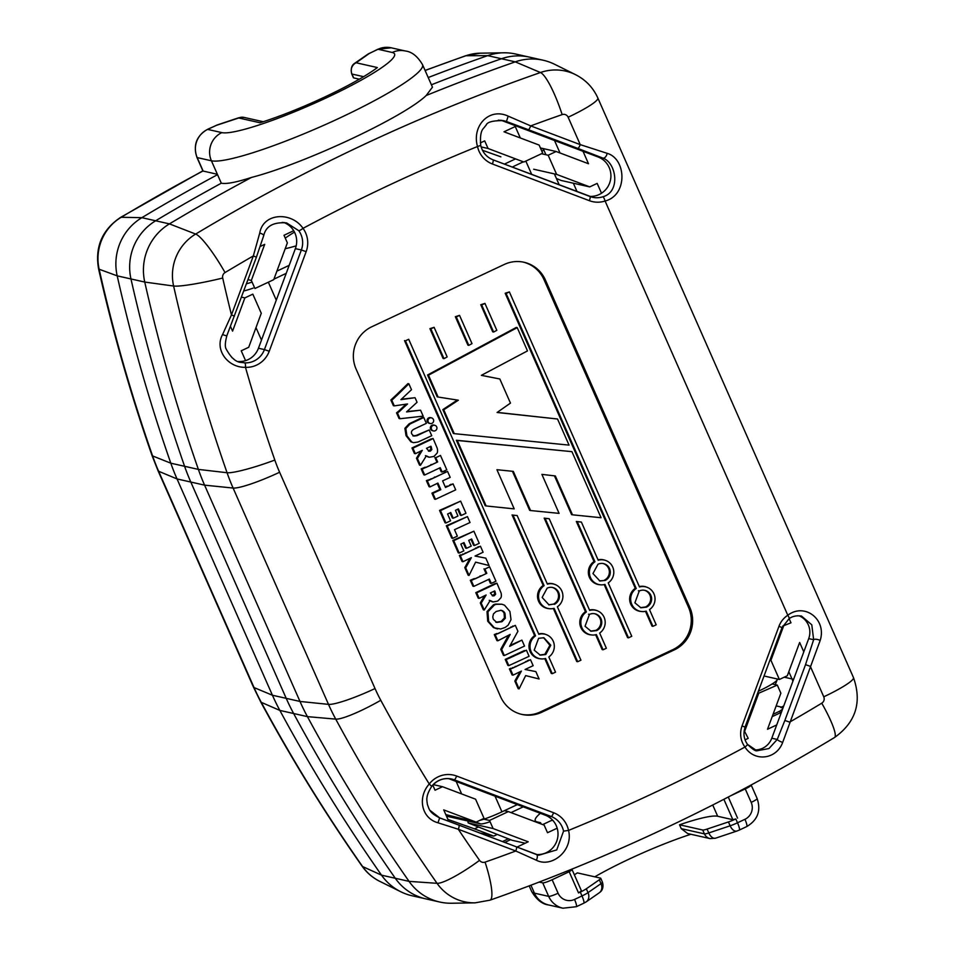<?xml version="1.0" encoding="UTF-8"?>
<svg xmlns="http://www.w3.org/2000/svg" width="956" height="956" viewBox="0 0 956 956"><rect width="100%" height="100%" fill="white"/><g stroke="black" fill="none" stroke-linecap="round" stroke-linejoin="round"><path stroke-width="1.43" d="M413.506 442.676L410.877 441.803L406.013 435.601L404.902 428.312L409.156 423.759L422.851 417.282L423.771 417.485L410.076 423.962L405.822 428.527L406.933 435.817L411.797 442.007L413.506 442.676L417.975 442.042L431.754 435.733L429.196 429.937L416.935 435.697L413.757 436.067L411.761 433.964C410.853 431.897 411.785 430.2 414.581 428.885L426.352 423.353L423.771 417.485M412.837 435.864L416.015 435.494L429.196 429.937M500.813 610.263L500.932 610.31A5.378 5.246 102.7 0 1 504.087 613.274L504.421 617.982L501.075 621.484L495.853 622.225M495.447 604.586A11.185 10.898 102.7 0 0 494.372 605.029L487.93 611.804L488.635 621.46L494.443 627.841L500.705 628.988L504.768 627.602A5.963 5.808 102.7 0 0 505.676 627.076L508.138 625.176L511.018 619.691L509.906 611.458L504.529 605.196L501.972 604.24L496.762 604.288A20.195 19.694 102.7 0 0 495.447 604.586L494.527 604.383A11.173 10.898 -77.3 0 0 493.451 604.813L494.372 605.029M496.762 604.288L495.841 604.084A20.195 19.694 102.7 0 0 494.527 604.371M495.841 604.084L501.972 604.24M497.562 628.964L493.535 627.626L487.715 621.245L487.01 611.601L493.451 604.813M504.087 613.274L505.007 613.477L505.342 618.197L501.996 621.687L496.773 622.428L493.427 619.452A9.237 9.01 102.7 0 1 492.794 616.835L493.475 613.86L496.116 611.493L500.932 610.298M501.279 610.346L501.852 610.514A5.378 5.246 102.7 0 1 505.007 613.477M505.342 618.197L504.421 617.982M495.208 634.796L494.288 634.593L496.941 640.592L497.861 640.795L510.217 634.402L501.673 649.518L504.338 655.553L524.521 646.065L521.892 640.114L509.656 646.328L517.925 631.295L515.32 625.367L495.208 634.796L497.861 640.795M497.849 633.685L515.32 625.367M494.288 634.593L496.929 633.481M511.938 627.064L511.018 626.861M513.635 626.228L512.715 626.025M521.892 640.114L510.349 645.3M504.338 655.553L503.418 655.35L500.753 649.315L508.317 635.597M501.673 649.518L500.753 649.315M502.378 648.383L501.458 648.18M503.047 647.26L502.127 647.057M509.034 636.11L508.114 635.895M426.065 467.412L437.669 461.963L422.098 469.109L424.703 475.001L440.238 467.687L442.138 472.013L446.81 469.814L440.477 455.45L435.781 457.661L437.669 461.963M435.781 457.661L440.477 455.45M436.749 461.748L434.861 457.458M442.138 472.013L441.218 471.81L439.545 468.01M424.703 475.001L423.783 474.785L421.178 468.894L425.145 467.209M422.098 469.109L421.178 468.894M424.058 468.249L423.15 468.046M447.217 525.967L446.297 525.752L451.758 538.144L452.678 538.359L457.35 536.161L454.494 529.684L470.029 522.514L467.412 516.599L447.217 525.967L452.678 538.359M446.297 525.752L467.412 516.599M450.395 524.605L449.475 524.402M475.192 578.798L486.795 573.337L471.224 580.495L473.829 586.387L489.364 579.073L491.265 583.399L495.949 581.2L489.603 566.836L484.907 569.047L486.795 573.337M484.907 569.047L489.603 566.836M485.875 573.134L483.987 568.844M491.265 583.399L490.344 583.196L488.671 579.396M473.829 586.387L472.909 586.171L470.304 580.28L474.272 578.595M471.224 580.495L470.304 580.28M473.184 579.635L472.276 579.432M427.308 480.844L426.388 480.641L429.065 486.7L429.985 486.915L437.896 483.079L440.812 489.675L432.853 493.344L435.494 499.319L455.689 489.854L453.036 483.844L445.508 487.452L442.604 480.868L450.192 477.403L447.563 471.428L427.308 480.844L429.985 486.915M428.718 480.294L447.563 471.428M426.388 480.641L427.798 480.079M430.057 479.733L429.136 479.518M431.801 478.944L430.881 478.729M445.161 472.623L444.241 472.419M448.089 486.281L453.036 483.844M445.281 486.939L447.169 486.078M450.682 485.062L449.762 484.847M451.818 484.453L450.909 484.25M435.494 499.319L434.574 499.116L431.933 493.129L439.891 489.46L437.215 483.401M432.853 493.344L431.933 493.129M435.303 492.256L434.383 492.053M438.051 491.002L437.131 490.786M440.812 489.675L439.891 489.46M440.465 510.6L439.545 510.385L445.018 522.777L445.938 522.992L450.575 520.805L447.587 514.017L450.742 512.524L453.264 518.236L457.972 516.025L455.45 510.313L458.39 508.927L461.27 515.463L465.966 513.253L460.625 501.123L440.465 510.6L445.938 522.992M460.625 501.123L439.545 510.385M461.27 515.463L460.35 515.248L457.709 509.249M453.264 518.236L452.355 518.033L450.061 512.846M453.73 540.666L452.809 540.451L458.271 552.843L459.191 553.058L463.839 550.871L460.84 544.084L464.007 542.59L466.528 548.302L471.236 546.091L468.715 540.379L471.655 538.993L474.523 545.518L479.231 543.307L473.877 531.189L453.73 540.666L459.191 553.058M473.877 531.189L452.809 540.451M474.523 545.518L473.614 545.314L470.961 539.315M466.528 548.302L465.608 548.099L463.325 542.912M460.302 555.651L459.382 555.436L462.059 561.507L462.979 561.71L471.38 557.659L465.703 567.828L469.061 575.428L475.622 562.14L489.066 565.534L485.815 558.161L475.036 556.045L483.103 552.245L480.45 546.235L460.302 555.651L462.979 561.71M461.903 554.994L480.45 546.235M459.382 555.436L460.983 554.791M463.552 554.289L462.644 554.086M466.146 553.142L465.225 552.938M476.554 548.254L475.634 548.039M478.167 547.453L477.247 547.25M485.815 558.161L475.072 556.022M489.066 565.534L475.622 562.164M469.061 575.428L468.141 575.225L464.795 567.613L469.994 558.292M465.703 567.828L464.795 567.613M526.421 650.211L506.154 659.604L508.819 665.639L529.098 656.306L526.421 650.211L525.31 650.761M508.819 665.639L507.899 665.436L505.234 659.401L524.402 650.558M506.154 659.604L505.234 659.401M509.942 657.967L509.022 657.764M513.671 656.282L512.751 656.067M517.913 654.286L516.993 654.071M519.67 653.498L518.75 653.295M522.693 652.076L521.773 651.861M510.337 669.092L509.417 668.889L512.093 674.96L513.014 675.163L521.414 671.1L515.738 681.27L519.096 688.87L525.669 675.593L539.1 678.975L535.85 671.602L525.071 669.487L533.137 665.699L530.496 659.688L510.337 669.092L513.014 675.163M511.938 668.447L530.496 659.688M509.417 668.889L511.03 668.232M513.599 667.742L512.679 667.527M516.18 666.583L515.272 666.38M526.589 661.695L525.669 661.492M528.202 660.907L527.282 660.692M535.85 671.602L525.119 669.475M539.1 678.975L525.657 675.617M519.096 688.87L518.176 688.667L514.83 681.066L520.028 671.745M515.738 681.27L514.83 681.066M406.336 385.137L407.256 385.34L398.007 394.422L397.087 394.219L399.393 391.948L407.961 383.595L408.881 383.81L407.256 385.34M403.157 407.985L402.237 407.77A20.518 20.004 102.7 0 1 403.157 406.886L404.077 407.089A20.518 20.004 102.7 0 0 403.157 407.973L400.899 410.124A33.58 32.755 -77.3 0 1 399.25 411.606L397.469 413.04L399.978 418.728L423.185 416.147L420.556 410.208L406.551 411.916L417.067 402.285L415.035 397.696L400.923 399.644L411.486 389.701L408.881 383.81M415.035 397.696L401.424 399.238M420.556 410.208L406.957 411.546M399.978 418.728L399.058 418.513L396.549 412.825L398.329 411.403A33.58 32.755 102.7 0 0 399.978 409.921L402.237 407.77M397.469 413.04L396.549 412.825M398.365 412.335L397.445 412.132M398.007 394.422L391.793 400.217L394.278 405.882L407.543 403.958L404.077 407.089M405.32 405.942L404.4 405.738L406.169 404.149M403.157 406.886L404.4 405.738M394.278 405.882L393.37 405.679L390.873 400.014L397.087 394.219M391.793 400.217L390.873 400.014M394.481 397.839L393.561 397.624M430.248 446.56L430.941 449.272L428.431 451.089M428.742 440.716L427.834 440.513L430.714 439.079L431.634 439.294L412.896 448.173L415.346 453.706L422.289 450.336L417.402 458.45L420.437 465.333L426.34 455.857L429.34 457.255L433.45 456.514A9.166 8.939 102.7 0 0 434.383 456L437.107 453.108A5.581 5.437 102.7 0 0 437.561 450.575A9.273 9.046 102.7 0 0 437.227 448.185M437.215 448.209L433.104 438.493L431.634 439.294M433.104 438.493L430.714 439.079M428.419 457.052L425.42 455.654M428.061 456.98L429.34 457.255M420.437 465.333L419.517 465.13L416.481 458.247L420.807 451.053M417.402 458.45L416.481 458.247M415.346 453.706L414.426 453.502L411.976 447.958L427.834 440.513M412.896 448.173L411.976 447.958M428.909 451.077L426.519 448.316L430.917 446.249L431.861 449.487L430.439 451.101L428.874 451.244M431.228 446.87L430.308 446.667M431.479 447.528L430.559 447.324M430.439 451.101L429.519 450.897M494.061 591.238L494.754 593.951L492.244 595.767M492.555 585.395L491.635 585.18L494.527 583.758L495.447 583.961L476.709 592.84L479.159 598.384L486.102 595.014L481.215 603.128L484.25 610.012L490.153 600.535L493.141 601.933L497.251 601.193A9.381 9.154 102.7 0 0 498.195 600.679L500.92 597.787A5.569 5.425 102.7 0 0 501.374 595.253A9.237 9.01 102.7 0 0 501.028 592.863M501.028 592.887L496.917 583.172L495.447 583.961M496.917 583.172L494.527 583.758M492.221 601.73L489.233 600.332M491.862 601.659L493.141 601.933M484.25 610.012L483.33 609.797L480.294 602.925L484.62 595.731M481.215 603.128L480.294 602.925M479.159 598.384L478.239 598.181L475.789 592.636L491.635 585.18M476.709 592.84L475.789 592.636M492.722 595.743L490.332 592.983L494.718 590.928L495.662 594.166L494.24 595.767L492.675 595.911M495.029 591.549L494.109 591.346M495.28 592.206L494.372 591.991M494.24 595.767L493.32 595.564M429.686 418.059A2.892 2.82 102.7 0 0 430.2 423.52A2.892 2.82 102.7 0 0 433.654 420.377A2.904 2.832 102.7 0 0 429.686 418.059L428.766 417.856A2.892 2.82 102.7 0 0 429.28 423.317L430.2 423.52M431.479 417.868L430.559 417.653A2.904 2.832 102.7 0 0 428.766 417.856M432.949 425.48A2.892 2.82 102.7 0 0 433.474 430.929A2.892 2.82 102.7 0 0 436.928 427.786A2.904 2.832 102.7 0 0 432.949 425.48L432.028 425.265A2.892 2.82 102.7 0 0 432.554 430.726L433.474 430.929M434.741 425.277L433.833 425.073A2.904 2.832 102.7 0 0 432.028 425.265M543.606 637.7L549.903 645.3L544.848 654.31L539.77 655.027M405.428 340.814L408.702 339.272L405.428 340.814L535.563 635.848A12.643 12.332 102.7 0 0 545.541 658.481L552.245 673.693L555.52 672.152L548.816 656.963A12.655 12.332 102.7 0 0 538.837 634.33L408.702 339.272M544.992 634.103L544.072 633.888A12.583 12.273 102.7 0 0 538.658 633.924M552.245 673.693L551.325 673.478L544.801 658.684M535.563 635.848L534.643 635.644A12.643 12.332 102.7 0 0 538.467 658.505L539.387 658.72M534.643 635.644L404.507 340.599M538.61 638.297L543.892 637.76L550.799 645.192L545.768 654.525L540.224 655.135L534.213 650.152L538.61 638.297M544.848 654.31L545.768 654.513M429.925 328.649L443.07 358.44L443.99 358.655L430.845 328.852L429.925 328.649L434.12 327.322L430.845 328.852M443.99 358.655L447.181 356.935L434.12 327.322M548.625 604.778L553.405 604.144A8.951 8.723 102.7 0 0 552.257 587.426M512.99 515.105L517.148 515.547L512.99 515.105L544.119 585.67A12.643 12.332 102.7 0 0 554.098 608.315L577.663 661.731L580.937 660.202L557.372 606.785A12.643 12.332 102.7 0 0 547.394 584.152L517.148 515.547M553.548 583.925L552.628 583.71A12.583 12.273 102.7 0 0 547.214 583.746M577.663 661.731L576.743 661.528L553.357 608.506M544.119 585.67L543.199 585.466A12.643 12.332 102.7 0 0 547.023 608.339L547.943 608.542M543.199 585.466L512.069 514.902M554.325 604.347A8.951 8.723 102.7 0 0 552.711 587.522A8.951 8.723 102.7 0 0 547.179 588.131L542.136 597.452L549.043 604.885L553.405 604.144M443.751 409.813L458.354 400.205L438.123 397.051L428.479 375.194L517.232 327.633L527.485 350.9L481.346 375.35L499.821 378.982L510.468 403.109L497.096 412.478L557.527 419.003L569.047 445.114L454.267 433.654L443.751 409.813L442.831 409.61L457.362 400.05M428.479 375.194L427.559 374.991L437.203 396.836L438.123 397.051M517.232 327.633L516.312 327.418L427.559 374.991M499.821 378.982L481.382 375.326M557.527 419.003L497.228 412.383M454.267 433.654L453.347 433.45L442.831 409.61M486.15 505.963L514.209 508.879L496.929 469.707L513.312 471.38L530.58 510.54L559.093 513.372L541.897 474.379L555.34 475.945L572.489 514.818L601.073 517.722L571.927 451.65L457.267 440.465L486.15 505.963L485.23 505.748L456.347 440.262L457.267 440.465M571.927 451.65L456.347 440.262M572.489 514.818L571.569 514.603L554.468 475.849M530.58 510.54L529.66 510.325L512.44 471.284M459.537 315.361L455.343 316.699L456.263 316.902L468.81 345.355L472.001 343.634L459.537 315.361L456.263 316.902M455.343 316.699L467.89 345.14L468.81 345.355M545.111 518.343L544.191 518.14L585.466 611.732L586.387 611.948A12.643 12.332 102.7 0 0 596.377 634.581L603.081 649.781L606.355 648.24L599.651 633.051A12.643 12.332 102.7 0 0 589.673 610.418L549.234 518.75L545.111 518.343L586.387 611.948M544.191 518.14L549.234 518.75M595.815 610.191L594.907 609.988A12.583 12.273 102.7 0 0 589.494 610.012M603.081 649.781L602.16 649.578L595.636 634.784M585.466 611.732A12.643 12.332 102.7 0 0 589.302 634.605L590.222 634.808M484.943 303.411L480.76 304.737L481.681 304.952L493.631 332.043L496.821 330.334L484.943 303.411L481.681 304.952M480.76 304.737L492.71 331.84L493.631 332.043M577.257 521.653L576.337 521.45L594.023 561.554L594.943 561.77A12.643 12.332 102.7 0 0 604.933 584.403L628.498 637.831L631.761 636.29L608.207 582.885A12.643 12.32 102.7 0 0 598.217 560.24L581.391 522.084L577.257 521.653L594.943 561.77M576.337 521.45L581.391 522.084M604.371 560.013L603.463 559.81A12.583 12.273 102.7 0 0 598.038 559.834M628.498 637.831L627.578 637.628L604.192 584.606M594.023 561.554A12.643 12.332 102.7 0 0 597.859 584.427L598.779 584.63M506.106 293.456L505.186 293.253L635.31 588.298L636.23 588.502A12.643 12.332 102.7 0 0 646.22 611.135L652.924 626.335L656.198 624.806L649.494 609.617A12.643 12.332 102.7 0 0 639.516 586.984L509.381 291.927L506.106 293.456L636.23 588.502M505.186 293.253L509.381 291.927M645.659 586.745L644.75 586.542A12.583 12.273 102.7 0 0 639.325 586.578M652.924 626.335L652.004 626.132L645.479 611.338M635.31 588.298A12.643 12.332 102.7 0 0 639.146 611.159L640.066 611.362M594.524 613.692A8.939 8.723 102.7 0 1 595.684 630.41L596.604 630.613A8.939 8.723 102.7 0 0 594.99 613.788A8.939 8.723 102.7 0 0 589.446 614.409L588.526 614.194M596.592 630.613L591.059 631.235L585.048 626.252L589.446 614.385M599.46 580.878L605.16 580.447A8.951 8.723 102.7 0 0 603.547 563.61A8.951 8.723 102.7 0 0 598.002 564.219L592.959 573.54L599.878 580.973L605.16 580.435M644.368 590.258A8.939 8.723 102.7 0 1 645.527 606.964L646.447 607.18A8.939 8.723 102.7 0 0 644.834 590.342A8.939 8.723 102.7 0 0 639.289 590.963L638.369 590.748M646.447 607.168L640.902 607.789L634.892 602.806L639.289 590.939M595.684 630.41L590.605 631.115M604.24 580.232A8.951 8.723 102.7 0 0 603.081 563.514M645.527 606.964L640.448 607.669M371.729 326.797A31.883 31.094 102.7 0 0 356.086 369.064L500.586 696.697A31.883 31.094 102.7 0 0 521.976 714.443A31.883 31.094 102.7 0 0 541.741 712.256L674.267 649.925A31.883 31.094 102.7 0 0 689.909 607.658L545.41 280.012A31.883 31.094 102.7 0 0 524.019 262.267A31.883 31.094 102.7 0 0 504.254 264.465L371.729 326.797M521.283 714.287A31.883 31.094 102.7 0 0 540.355 711.945L672.893 649.614A31.883 31.094 102.7 0 0 688.535 607.347L544.036 279.702A31.883 31.094 102.7 0 0 523.326 262.123M234.435 316.161L231.471 314.906A1651.454 1610.418 -77.3 0 1 222.712 278.029A4.995 4.876 -77.3 0 1 225.042 272.556A1864.869 1818.527 -77.3 0 1 253.34 255.921L256.399 257.2L226.883 335.604C225.019 342.654 224.827 347.219 226.333 349.287C231.077 357.95 236.12 362.336 241.474 362.444L244.784 362.874A4.254 0.932 -87.5 0 1 245.477 367.331C227.815 367.797 214.216 349.657 222.581 334.516L231.471 314.906L253.34 255.921L259.745 233.061C263.103 212.758 291.484 211.384 303.028 228.341A1864.869 1818.527 -77.3 0 1 477.51 146.519L480.737 145.42C479.984 136.636 480.88 130.972 483.425 128.427L486.15 125.081C487.285 121.986 493.057 120.504 503.489 120.647L498.303 120.145M222.581 334.516A4.254 0.657 22.7 0 0 226.883 335.604M437.979 822.793L439.664 817.87L458.916 825.088A4.254 0.932 -69.3 0 1 458.33 829.27L437.979 822.793C421.118 818.169 417.449 797.149 429.256 784.016A1651.49 1610.442 -77.3 0 1 380.775 700.282A164.42 160.333 -77.3 0 1 375.027 688.547L279.618 472.24A164.42 160.333 -77.3 0 1 274.826 460.051A1651.49 1610.442 -77.3 0 1 245.477 367.331A24.617 24.008 102.7 0 0 269.234 351.258L306.147 251.655L301.355 249.97L264.43 349.585L269.234 351.258M525.202 843.228L512.069 840.264L468.201 822.925L493.093 828.541L489.52 820.439L508.341 811.596L544.167 825.136L547.513 832.724L557.181 828.183A20.351 19.849 -77.3 0 1 536.388 854.497L516.348 846.813A4.254 0.932 110.7 0 1 515.786 851.007A1864.869 1818.527 -77.3 0 1 485.074 862.133A4.995 4.876 -77.3 0 1 479.554 860.352A1651.478 1610.442 -77.3 0 1 458.33 829.27L515.786 851.007L536.328 860.209A4.254 1.996 -68.7 0 0 536.471 854.533A4.254 1.996 -68.7 0 0 536.4 854.509L538.802 855.238L556.739 849.908L563.55 831.134L568.533 830.417C573.612 850.398 551.743 868.311 536.328 860.209M492.961 159.795A4.254 0.932 110.7 0 1 492.997 159.807A4.254 0.932 110.7 0 1 492.412 163.99A24.605 23.996 102.7 0 1 477.51 146.519C471.631 126.335 488.851 107.132 508.198 116.142L530.711 125.893A4.254 0.932 110.7 0 1 528.31 129.681L577.83 148.407A4.254 0.932 -69.3 0 0 580.232 144.631L607.096 153.307C626.515 158.839 627.877 195.275 605.088 201.011L787.792 615.246A4.254 0.669 57.1 0 1 789.178 618.616A4.254 0.669 57.1 0 1 789.07 618.628M282.116 222.389L286.597 222.903L298.774 230.695A4.254 0.717 -36 0 0 303.028 228.341A24.617 24.008 102.7 0 1 306.147 251.655M451.626 779.032A20.351 19.849 -77.3 0 0 431.586 786.418L431.706 786.406C437.095 780.012 443.727 777.551 451.626 779.032A20.351 19.849 -77.3 0 1 454.22 779.809A4.254 0.932 -69.3 0 0 456.61 776.033A24.605 23.996 102.7 0 0 429.256 784.016L431.706 786.394M781.936 627.554L778.973 626.288A22.203 21.641 102.7 0 1 787.792 615.246C804.701 602.328 826.916 619.476 820.164 640.484A4.254 1.637 -164.7 0 0 813.64 639.707L805.526 664.659L810.33 666.332L823.761 696.805A4.995 4.876 -77.3 0 1 821.754 703.186A1864.869 1818.527 -77.3 0 1 789.644 722.127L784.852 720.454L777.252 739.442L768.983 748.548L757.009 750.771C755.515 751.273 752.324 749.122 747.461 744.318A4.254 0.717 143.6 0 1 744.963 747.054A1864.869 1818.527 -77.3 0 1 568.533 830.417A24.605 23.996 102.7 0 0 553.584 812.72L456.61 776.033M607.096 153.307A4.254 2.533 111.6 0 1 602.818 158.063C616.477 162.711 620.814 191.869 602.937 196.757A4.254 0.813 71.7 0 1 605.088 201.011A24.605 23.996 102.7 0 1 589.386 200.688A4.254 0.932 -69.3 0 0 589.971 196.506A4.254 0.932 -69.3 0 0 589.948 196.494L493.021 159.819C486.58 157.202 482.493 152.398 480.737 145.408M756.782 750.723L747.365 744.258A4.254 0.717 143.6 0 1 747.461 744.318C743.828 739.108 743.051 733.383 745.118 727.181L742.059 725.903A22.203 21.641 102.7 0 0 744.963 747.054C754.69 762.446 776.714 759.172 782.677 742.394A4.254 0.848 -156.7 0 1 777.252 739.442L771.791 738.211A17.949 17.495 -77.3 0 1 754.356 749.922M203.138 171.064A8.496 1.135 156.2 0 1 202.923 170.945L196.972 157.453A8.496 1.135 156.2 0 0 197.187 157.585L203.138 171.064L217.371 174.279L221.302 183.194A1913.016 1865.467 -77.3 0 0 155.661 220.776A1913.016 1865.467 -77.3 0 1 221.302 183.194C226.393 184.221 236.467 182.297 251.524 177.422A1913.016 1865.467 102.7 0 0 169.439 223.883L195.657 234.065A47.453 46.27 102.7 0 0 173.61 286.023L144.75 282.068A1699.625 1657.381 102.7 0 0 198.382 469.408A212.555 207.273 102.7 0 0 204.584 485.146L299.993 701.453A212.555 207.273 102.7 0 0 307.414 716.63A1699.625 1657.381 102.7 0 0 409.072 881.372A53.142 51.815 102.7 0 0 439.688 902.01A53.142 51.815 102.7 0 0 451.662 903.241L475.084 902.846A47.453 46.27 102.7 0 1 437.047 883.32A42.506 7.039 -35 0 0 479.554 860.352M359.348 79.181L353.66 77.902A10.624 1.422 156.2 0 1 353.397 77.735L351.7 73.875A10.624 1.422 156.2 0 0 351.951 74.042A8.496 8.293 -77.3 0 1 356.134 62.773L377.357 67.553A85.024 11.388 156.2 0 1 259.972 122.762L238.749 117.982A8.496 8.293 -77.3 0 1 244.019 117.397L238.57 117.815L217.227 124.949L207.392 129.418C196.41 135.931 192.945 145.276 196.972 157.453M745.059 739.825L748.201 738.343L744.21 730.599M589.601 196.362A20.351 19.849 102.7 0 0 601.515 193.231L597.165 183.397L589.709 186.898L556.631 174.398L548.182 155.242L556.129 151.502L588.502 163.739L583.005 151.287L516.276 126.037L504.003 131.797L539.124 145.073L542.685 153.163L523.864 162.018L488.05 148.479L484.692 140.879L480.33 142.934M283.824 222.485A20.363 19.861 -77.3 0 1 293.707 230.707L284.004 235.272L287.362 242.872L273.739 279.666L254.917 288.509L251.344 280.419L264.692 244.354L260.211 246.457M448.734 821.252L443.715 809.875L476.088 822.112L484.035 818.372L475.586 799.204L442.509 786.704L433.247 784.625M432.793 785.103L435.04 790.218L442.509 786.704M772.185 716.642L781.399 712.316M542.697 824.574L551.003 820.666A85.024 11.388 -23.8 0 0 552.735 820.272M504.744 842.427L510.552 839.691M793.623 679.31L791.998 678.939L788.82 671.721L791.998 678.939A21.259 20.733 -77.3 0 1 792.883 681.317A21.259 20.733 102.7 0 0 791.998 678.939L784.219 677.183M577.066 191.618L573.361 183.217L577.066 191.618M560.013 152.972L554.516 140.508L560.013 152.972M238.379 361.511A20.363 19.861 102.7 0 0 245.573 360.639L241.235 350.792L248.703 347.291L261.275 313.305L252.826 294.149L244.879 297.89L241.593 297.149M230.563 326.582L232.571 331.135L244.879 297.89M476.088 822.112L445.783 814.572M517.017 847.076L528.202 841.806L493.093 828.541M757.522 693.733L777.3 685.093L780.873 693.196L767.513 729.261L776.714 724.935L803.793 651.873L799.646 642.468L787.338 675.725L779.391 679.465L764.083 676.012M782.641 626.132L790.982 622.81L789.142 618.64M556.428 178.533L561.196 180.481L589.709 186.898M556.129 151.502L541.06 148.096M488.05 148.479L481.131 146.925M248.07 279.678L251.344 280.419M489.52 820.439L483.856 819.173M467.783 820.989L468.201 822.925M504.374 810.7L508.341 811.596M758.478 693.948L744.855 730.743M771.791 738.211L776.714 724.935M777.3 685.093L772.173 683.946M238.749 117.982L216.522 125.308L207.619 129.407L221.852 132.609A95.648 12.81 -23.8 0 0 327.729 97.201A95.648 12.81 -23.8 0 0 392.247 52.472A21.259 20.733 102.7 0 1 405.428 51.015C411.869 51.755 417.557 56.308 422.516 64.638L432.459 87.163L426.161 95.528A1913.016 1865.467 -77.3 0 1 515.26 61.853L501.482 58.746A53.142 51.815 -77.3 0 1 529.445 57.133L515.654 54.026A53.142 51.815 102.7 0 0 503.681 52.795A53.142 51.815 102.7 0 0 487.703 55.639L501.482 58.746A1913.016 1865.467 -77.3 0 0 431.407 84.785A1913.016 1865.467 -77.3 0 1 501.482 58.746A53.142 51.815 -77.3 0 1 529.445 57.133L543.223 60.24A53.142 51.815 -77.3 0 1 554.564 64.267L575.548 74.664A47.453 46.27 102.7 0 0 540.451 72.525A1907.328 1859.922 102.7 0 0 195.657 234.065A42.506 6.895 59.1 0 1 225.042 272.556M562.152 114.601A4.995 4.876 -77.3 0 1 568.139 117.23L580.232 144.631L530.711 125.893A1864.869 1818.527 -77.3 0 1 562.152 114.601A42.506 8.042 -109.2 0 0 540.451 72.525L515.26 61.853A53.142 51.815 -77.3 0 1 543.223 60.24M779.391 679.465L770.93 660.297L769.986 660.082M770.93 660.297L783.514 626.323M556.631 174.398L533.663 169.224M548.182 155.242L541.49 153.737M500.896 156.844L482.469 150.271M500.98 120.241A20.351 19.849 -77.3 0 1 501.135 120.301L516.276 126.037M426.161 95.528C404.484 116.752 303.948 163.906 251.524 177.422M439.688 902.01L412.12 895.784A53.142 51.815 -77.3 0 1 400.779 891.757A53.142 51.815 -77.3 0 1 381.516 875.158L395.294 878.265A1699.625 1657.381 -77.3 0 1 293.635 713.523A212.555 207.273 102.7 0 1 286.214 698.346L299.993 701.453L328.505 704.369A206.866 201.728 102.7 0 0 335.735 719.127A1693.936 1651.837 102.7 0 0 437.047 883.32L409.072 881.372L395.294 878.265A53.142 51.815 -77.3 0 0 425.898 898.891A53.142 51.815 -77.3 0 1 395.294 878.265A1699.625 1657.381 -77.3 0 1 293.635 713.523A212.555 207.273 -77.3 0 1 286.214 698.346L190.806 482.039A212.555 207.273 -77.3 0 1 184.604 466.301A1699.625 1657.381 -77.3 0 1 130.972 278.961A53.142 51.815 -77.3 0 1 155.661 220.776L169.439 223.883A53.142 51.815 -77.3 0 0 144.75 282.068L130.972 278.961A53.142 51.815 -77.3 0 1 155.661 220.776L141.87 217.669A1913.016 1865.467 -77.3 0 1 217.538 174.649M202.959 170.993A1907.328 1859.922 102.7 0 0 121.197 217.275A47.453 46.27 102.7 0 0 99.149 269.234L117.194 275.854A1699.625 1657.381 102.7 0 0 170.813 463.194L184.604 466.301A212.555 207.273 102.7 0 0 190.806 482.039L204.584 485.146L233.109 488.05L328.505 704.369A42.506 5.7 -23.8 0 0 375.027 688.547M798.977 615.736A17.949 17.495 102.7 0 1 808.716 638.596L803.793 651.873M601.515 193.231A20.351 19.849 102.7 0 0 598.121 156.999L583.005 151.287M245.573 360.639A20.363 19.861 102.7 0 0 258.455 348.235L295.38 248.632A20.363 19.861 102.7 0 0 293.707 230.707M557.181 828.183A20.351 19.849 102.7 0 0 545.207 815.157L448.603 778.602M820.164 640.484L782.677 742.394M508.198 116.142L506.441 121.496L503.489 120.647M259.745 233.061A4.254 1.219 16.9 0 1 263.736 235.535L256.399 257.2M231.842 357.484L233.885 359.109M239.43 361.882L241.569 362.42M429.997 810.377L439.664 817.87L516.348 846.813L458.916 825.088M808.716 638.596L813.64 639.707L811.799 624.842L801.498 616.07L797.244 615.772M757.463 696.685L756.208 697.271M523.243 806.84L511.006 812.6M490.081 821.694A20.195 2.701 156.2 0 1 480.569 823.869L446.5 816.185M296.193 245.859A100.966 13.527 156.2 0 1 285.187 248.727M252.073 282.056A20.195 2.701 156.2 0 1 246.564 283.741M276.893 271.122L289.178 265.35M504.398 164.121L515.559 158.875M523.243 161.875L512.201 167.073M286.214 273.356L273.93 279.14M479.637 820.439A25.501 3.418 156.2 0 0 501.948 811.835L517.327 804.605M758.455 691.2L759.434 690.734L758.992 689.742M445.986 815.026L448.926 815.695M542.877 148.813A25.501 3.418 156.2 0 1 543.092 148.873A25.501 3.418 156.2 0 1 543.498 149.196A25.501 3.418 156.2 0 1 541.933 151.454M777.144 678.951L777.252 679.202A25.501 3.418 156.2 0 1 777.228 679.716A25.501 3.418 156.2 0 1 759.434 690.734M253.137 288.115A25.501 3.418 156.2 0 1 243.9 290.923M702.708 830.011A10.624 1.422 -23.8 0 0 707.105 829.079L728.436 821.945A10.624 1.422 -23.8 0 0 735.809 818.945L732.858 819.698L717.693 816.281A85.024 11.388 -23.8 0 0 679.537 824.789L702.708 830.011L704.405 833.871A8.496 8.293 102.7 0 0 710.105 838.603L687.639 833.536L681.234 828.649L704.405 833.871A10.624 1.422 -23.8 0 0 708.802 832.939L730.145 825.793A10.624 1.422 -23.8 0 0 737.506 822.793L744.939 819.304A12.751 12.44 102.7 0 0 751.201 802.395L745.25 788.903A8.496 1.135 -23.8 0 0 751.189 785.055A8.496 1.135 -23.8 0 0 751.129 784.995M539.148 882.077L542.721 882.878A8.496 1.135 -23.8 0 0 552.138 879.735L558.089 893.227A12.751 12.44 102.7 0 0 574.544 899.441L581.989 895.939A10.624 1.422 -23.8 0 0 588.012 892.641L601.025 883.631A10.624 1.422 -23.8 0 0 602.423 882.113C604.479 889.2 600.057 892.247 600.404 891.876L599.209 892.832A8.496 6.919 -124.7 0 0 601.025 883.631L599.316 879.771A10.624 1.422 -23.8 0 0 600.726 878.265A10.624 1.422 -23.8 0 0 600.464 878.098L577.293 872.876A85.024 11.388 -23.8 0 0 574.389 874.871M581.391 890.932L578.523 892.916L580.292 892.091A10.624 1.422 -23.8 0 0 586.315 888.793L599.316 879.771M578.523 892.916L569.179 871.717L572.142 869.793L571.007 869.494M539.566 823.391L540.546 822.71L541.108 823.976M783.765 705.91A21.259 20.733 -77.3 0 1 781.566 707.117L780.801 707.476L783 707.966M425.109 70.529A1907.328 1859.922 102.7 0 1 465.99 55.723A42.506 8.042 70.8 0 0 465.464 55.818L480.259 53.178A47.453 46.27 102.7 0 0 465.99 55.723L487.703 55.639A1913.016 1865.467 102.7 0 0 428.204 77.544M520.303 137.963L515.248 126.515M540.546 822.71L537.332 821.981A85.024 11.388 156.2 0 1 535.276 820.678A85.024 11.388 156.2 0 1 540.319 813.305M679.537 824.789L681.234 828.649M690.889 834.265A85.024 11.388 -23.8 0 0 594.775 876.819M780.419 712.77L779.726 711.18L782.534 709.221M779.726 711.18L773.046 714.323M479.781 832.975L493.69 836.118L496.989 834.564M508.293 838.842L502.486 841.567M222.712 278.029A42.506 4.123 167.3 0 1 173.61 286.023A1693.936 1651.837 102.7 0 0 227.062 472.73L198.382 469.408L184.604 466.301A1699.625 1657.381 -77.3 0 1 130.972 278.961L117.194 275.854A53.142 51.815 -77.3 0 1 141.87 217.669L121.197 217.275A42.506 6.895 59.1 0 0 120.48 217.454C102.161 229.846 94.847 246.947 98.552 268.744C112.844 332.055 130.661 394.278 151.992 455.415A42.506 5.079 -19.2 0 0 152.602 455.94L170.813 463.194A212.555 207.273 102.7 0 0 177.027 478.932L190.806 482.039L286.214 698.346L272.424 695.239L177.027 478.932L158.636 471.26A206.866 201.728 -77.3 0 1 152.602 455.94A1693.936 1651.837 -77.3 0 1 99.149 269.234A42.506 4.123 167.3 0 1 98.552 268.744M745.25 788.903L731.268 795.488M478.311 827.06L474.487 828.864L493.69 836.118M474.487 828.864L447.91 819.4M380.775 700.282A42.506 6.274 151.6 0 1 335.735 719.127L307.414 716.63L279.857 710.416L261.275 702.337A206.866 201.728 -77.3 0 1 254.045 687.567L272.424 695.239A212.555 207.273 102.7 0 0 279.857 710.416A1699.625 1657.381 102.7 0 0 381.516 875.158L362.587 866.53A47.453 46.27 102.7 0 0 379.795 881.36L400.779 891.757M569.179 871.717L552.138 879.735M294.484 232.105A95.648 12.81 -23.8 0 0 285.247 238.08M410.076 423.962L409.156 423.759M404.902 428.312L405.822 428.527M416.935 435.697L416.015 435.494M411.797 442.007L410.877 441.803M406.933 435.817L406.013 435.601M494.443 627.841L493.535 627.626M488.635 621.46L487.715 621.245M487.93 611.804L487.01 611.601M501.996 621.687L501.075 621.484M505.019 643.603L504.099 643.4M505.76 642.241L504.84 642.026M506.345 641.153L505.425 640.95M507.851 638.345L506.943 638.13M431.897 464.712L430.977 464.497M448.77 525.298L447.85 525.095M481.023 576.098L480.103 575.882M435.386 477.223L434.466 477.02M446.344 472.037L445.424 471.822M434.096 492.794L433.176 492.591M479.279 546.856L478.359 546.653M524.187 651.335L523.267 651.12M529.313 660.309L528.393 660.106M399.25 411.606L398.329 411.403M400.899 410.124L399.978 409.921M402.285 408.81L401.365 408.606M393.119 399.034L392.199 398.831M400.301 392.151L399.393 391.948M402.703 389.797L401.795 389.594M430.104 440.047L429.184 439.832M431.861 449.487L430.941 449.272M493.917 584.714L492.997 584.51M495.662 594.166L494.754 593.951M530.939 651.693L530.018 651.49M539.495 601.527L538.575 601.312M581.774 627.793L580.854 627.578M590.33 577.615L589.41 577.412M631.617 604.347L630.697 604.144M448.962 778.626L454.22 779.809L551.182 816.496A4.254 0.932 -69.3 0 0 553.584 812.72M778.973 626.288L742.059 725.903M745.011 727.169L782.044 627.566L789.178 618.616C792.452 616.238 796.551 615.389 801.475 616.058L801.331 616.034M492.412 163.99L589.386 200.688M541.741 712.256L540.355 711.945M674.267 649.925L672.893 649.614M689.909 607.658L688.535 607.347M545.41 280.012L544.036 279.702M298.774 230.695A20.363 19.861 -77.3 0 1 301.355 249.97L295.38 248.632M258.455 348.235L264.43 349.585A20.363 19.861 -77.3 0 1 244.784 362.874M545.207 815.157L551.182 816.496A20.351 19.849 -77.3 0 1 563.55 831.134M805.526 664.659L784.852 720.454M602.937 196.757A20.351 19.849 -77.3 0 1 590.007 196.518M422.516 64.638A116.907 15.655 156.2 0 1 331.409 121.866A116.907 15.655 156.2 0 1 211.419 160.787L197.187 157.585A21.259 20.733 102.7 0 1 207.619 129.407A8.496 1.506 -115.2 0 0 207.392 129.418M216.522 125.308A8.496 4.804 -108.5 0 1 217.227 124.949M237.865 118.162A8.496 4.804 -108.5 0 1 238.57 117.815M369.363 53.417A8.496 6.919 55.3 0 0 367.917 54.145L377.787 49.282A8.496 1.506 64.8 0 1 378.014 49.258L369.363 53.417L356.134 62.773M377.787 49.282L391.183 47.8A21.259 20.733 102.7 0 0 378.014 49.258L392.247 52.472M367.917 54.145L354.915 63.156A8.496 6.919 55.3 0 1 356.361 62.439M363.627 76.671L351.951 74.042L353.66 77.902M217.371 174.279L211.419 160.787A21.259 20.733 -77.3 0 1 221.852 132.609M279.618 472.24A42.506 5.7 156.2 0 1 233.109 488.05A206.866 201.728 -77.3 0 1 227.062 472.73A42.506 5.079 -19.2 0 0 274.826 460.051M823.761 696.805A42.506 5.7 -23.8 0 0 853.469 677.577C862.133 702.278 855.823 722.258 834.54 737.506A42.506 6.871 -121.1 0 0 821.754 703.186M485.074 862.133A42.506 8.03 70.6 0 1 490.01 900.17L475.084 902.846M853.469 677.577L597.847 98.002A42.506 5.7 156.2 0 1 568.139 117.23M501.135 120.301L506.441 121.496L528.31 129.681M577.83 148.407L602.818 158.063L598.121 156.999M531.727 174.458L525.836 161.098M501.948 811.835L495.041 796.169M276.272 300.172L268.349 282.199M461.664 793.946L456.155 781.458M261.478 340.085L255.981 327.609M475.646 822.017L480.569 823.869M751.201 802.395A8.496 1.135 -23.8 0 0 757.14 798.547L751.189 785.055M744.939 819.304A8.496 1.506 64.8 0 1 746.72 826.582C757.702 820.069 761.179 810.724 757.14 798.547M735.809 818.945L737.506 822.793A8.496 1.506 64.8 0 1 739.287 830.083L746.72 826.582M728.436 821.945L730.145 825.793A8.496 4.804 71.5 0 0 736.897 831.051L739.287 830.083M707.105 829.079L708.802 832.939A8.496 4.804 71.5 0 0 715.554 838.185L736.897 831.051M574.544 899.441A8.496 1.506 -115.2 0 1 576.325 906.718L562.929 908.2A21.259 20.733 -77.3 0 1 548.672 896.37L542.721 882.878M530.927 885.208L534.44 893.155A21.259 20.733 102.7 0 0 548.696 904.985C542.255 904.245 536.555 899.692 531.596 891.362A116.907 15.655 -23.8 0 0 534.44 893.155L548.672 896.37A8.496 1.135 -23.8 0 0 558.089 893.227M576.325 906.718L583.769 903.217A8.496 1.506 -115.2 0 0 581.989 895.939L580.292 892.091M583.769 903.217L586.207 901.855A8.496 6.919 -124.7 0 0 588.012 892.641L586.315 888.793M728.269 797.041L737.566 818.121M732.858 819.698L723.871 799.312M717.693 816.281L712.722 805M781.566 707.117L776.164 705.898M362.587 866.53A1693.936 1651.837 -77.3 0 1 261.275 702.337A42.506 6.274 151.6 0 1 260.677 701.835C291.353 758.61 325.136 813.365 362.037 866.088A42.506 7.039 -35 0 0 362.587 866.53M254.045 687.567L158.636 471.26A42.506 5.7 156.2 0 1 158.039 470.746L253.436 687.053A42.506 5.7 -23.8 0 0 254.045 687.567M592.541 197.271L492.997 159.807M263.247 121.735L244.019 117.397M354.915 63.156C351.641 65.104 350.565 68.677 351.7 73.875M405.428 51.015L391.183 47.8M834.54 737.506C724.971 803.602 610.131 857.831 490.01 900.17M597.847 98.002C593.15 87.629 585.717 79.85 575.548 74.664M286.501 222.903L286.597 222.927C273.547 221.876 265.923 226.082 263.736 235.535M431.706 786.406C425.277 796.551 426.854 800.053 427.44 804.629C429.256 809.254 429.22 812.624 439.664 817.87M516.371 846.825L538.802 855.238M559.236 184.867L554.396 173.896M545.936 154.741L543.498 149.196M540.331 147.833L543.092 148.873M775.268 684.639L777.228 679.716M710.105 838.603L715.554 838.185M586.207 901.855L599.209 892.832M600.726 878.265L602.423 882.113M572.142 869.793L581.499 890.992M548.696 904.985L562.929 908.2M480.259 53.178L503.681 52.795M531.596 891.362L529.182 885.877M465.464 55.818L425.073 70.433M202.875 170.825L120.48 217.454M362.037 866.088C366.674 872.661 372.589 877.751 379.795 881.36M151.992 455.415L158.039 470.746M253.436 687.053L260.677 701.835"/></g></svg>

